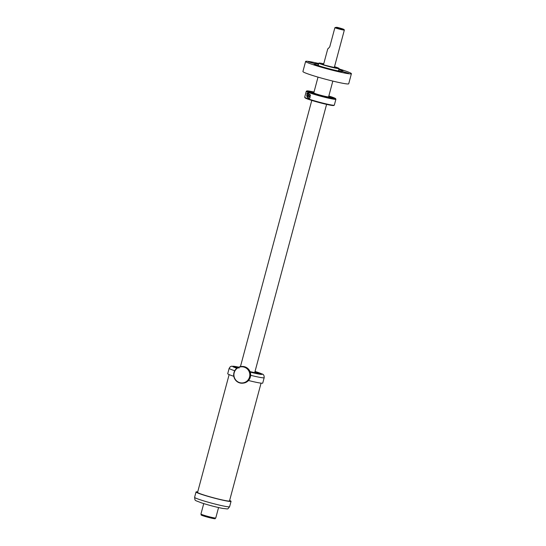 <?xml version="1.0" encoding="UTF-8"?>
<svg xmlns="http://www.w3.org/2000/svg" width="546" height="546" viewBox="0 0 546 546"><rect width="100%" height="100%" fill="white"/><g stroke="black" fill="none" stroke-linecap="round" stroke-linejoin="round"><path stroke-width="0.82" d="M338.984 68.905A23.703 1.59 -165 0 1 351.406 73.71L348.71 83.791A23.703 1.59 -165 0 1 343.523 83.415A23.703 1.59 -165 0 1 317.909 77.088A23.703 1.59 -165 0 1 302.914 71.519L305.617 61.439A23.703 1.59 -165 0 1 310.804 61.807A23.703 1.59 -165 0 1 318.782 63.493M351.406 73.71A23.703 1.59 -165 0 1 346.219 73.341A23.703 1.59 -165 0 1 320.611 67.008A23.703 1.59 -165 0 1 305.617 61.439M308.401 61.834L313.541 63.343L308.401 61.834M338.8 69.595A14.919 1.003 -165 0 1 342.922 71.437A14.919 1.003 -165 0 1 339.66 71.205A14.919 1.003 -165 0 1 323.539 67.219A14.919 1.003 -165 0 1 314.1 63.711A14.919 1.003 -165 0 1 317.363 63.943A14.919 1.003 -165 0 1 318.598 64.175M338.909 69.178L343.263 70.523L338.82 69.506M348.621 73.307L343.482 71.806L348.621 73.307M336.759 71.137L331.627 69.635L336.759 71.137M318.891 66.134L313.759 64.626L318.891 66.134M316.653 65.001A12.688 0.853 -165 0 1 318.318 65.206M338.52 70.618A12.688 0.853 -165 0 1 340.069 71.273M332.828 81.088L328.61 96.84A7.671 0.512 -165 0 1 328.603 96.854L333.592 98.396L328.228 96.895A7.671 0.512 -165 0 1 326.931 96.717A7.671 0.512 -165 0 1 316.503 94.014A7.671 0.512 -165 0 1 313.793 92.868A7.671 0.512 -165 0 1 313.8 92.854L313.793 92.888M218.557 507.562L215.766 517.983A7.671 0.512 -165 0 1 214.087 517.867A7.671 0.512 -165 0 1 205.801 515.82A7.671 0.512 -165 0 1 200.948 514.011L203.74 503.596M215.39 518.045L215.213 518.7A7.323 0.491 -165 0 1 213.609 518.584A7.323 0.491 -165 0 1 205.699 516.632A7.323 0.491 -165 0 1 201.071 514.912L201.249 514.25M309.302 98.43A2.996 2.948 83.5 0 1 307.876 97.693M307.432 93.782A2.996 2.948 83.5 0 1 308.818 92.684M306.811 93.509L308.531 98.655L310.135 97.782L308.231 92.656L306.811 93.509M313.834 92.718L307.262 90.875L306.756 91.162M328.829 96.007A14.919 1.003 15 0 1 335.599 98.642A14.919 1.003 15 0 1 318.523 95.154A14.919 1.003 15 0 1 306.838 90.936A14.919 1.003 15 0 1 306.886 90.916L313.8 92.854M314.018 92.042A14.919 1.003 15 0 0 307.262 90.875M306.381 91.209A15.336 1.031 15 0 0 306.333 91.23A15.336 1.031 15 0 0 306.279 91.284A15.336 1.031 15 0 0 318.345 95.57A15.336 1.031 15 0 0 335.906 99.229A15.336 1.031 15 0 0 335.892 99.147L335.599 98.642M306.279 91.284L304.695 97.202A15.336 1.031 15 0 0 304.709 97.277L305.009 97.782A14.919 1.003 15 0 0 316.728 101.877A14.919 1.003 15 0 0 333.763 105.487L334.275 105.194A15.336 1.031 15 0 0 334.323 105.139L335.906 99.229M304.709 97.277A15.336 1.031 15 0 0 316.762 101.481A15.336 1.031 15 0 0 334.275 105.194M309.05 96.71L310.196 96.403L310.51 95.243L309.678 94.383L308.524 94.683L308.217 95.85L309.05 96.71M308.217 95.85L309.302 96.683M309.923 94.356L308.524 94.683M308.463 95.823L308.777 94.656M234.732 370.754A18.127 1.215 15 0 1 230.009 368.966A18.127 1.215 15 0 1 229.156 368.325L227.716 373.703A18.127 1.215 15 0 0 228.569 374.338A18.127 1.215 15 0 0 233.818 376.303M248.491 380.501A18.127 1.215 15 0 0 262.735 383.087L264.175 377.709C264.244 375.471 263.52 374.215 261.991 373.942L255.03 371.451A15.336 1.031 15 0 1 261.486 373.764A15.336 1.031 15 0 1 262.162 374.351L255.603 372.693L261.575 374.426A15.336 1.031 15 0 1 250.232 372.133M255.289 372.631A8.367 0.56 15 0 0 255.002 372.474A8.367 0.56 15 0 0 254.784 372.365M250.041 371.608A8.647 0.58 15 0 0 255.712 372.604A8.647 0.58 15 0 0 255.33 372.263A8.647 0.58 15 0 0 254.866 372.058M239.162 368.004L238.268 367.581M238.001 367.485L232.61 366.311L237.544 367.758M237.879 367.827L238.411 367.936M236.834 368.263A15.336 1.031 15 0 1 233.292 366.898A15.336 1.031 15 0 1 232.61 366.311L233.203 366.236A15.336 1.031 15 0 1 238.698 367.151L231.62 366.189L230.296 366.714L229.156 368.325M229.634 500.443A18.127 1.215 -165 0 1 231.054 501.337A18.127 1.215 -165 0 1 226.911 501.023A18.127 1.215 -165 0 1 207.371 496.184A18.127 1.215 -165 0 1 196.034 491.96A18.127 1.215 -165 0 1 197.713 491.891M229.525 500.825A16.592 1.112 -165 0 1 229.566 500.941A16.592 1.112 -165 0 1 225.785 500.655A16.592 1.112 -165 0 1 207.896 496.218A16.592 1.112 -165 0 1 197.515 492.356A16.592 1.112 -165 0 1 197.611 492.274M245.85 381.879A8.088 7.951 83.5 0 1 234.978 378.883A8.088 7.951 83.5 0 1 237.885 367.854A8.088 7.951 83.5 0 1 248.758 370.85A8.088 7.951 83.5 0 1 245.85 381.879M237.803 367.601A8.367 8.231 83.5 0 1 249.734 372.263A8.367 8.231 83.5 0 1 242.861 383.176A8.367 8.231 83.5 0 1 237.803 367.601M240.977 366.55L241.503 366.489A8.367 8.231 83.5 0 1 246.56 382.057A8.367 8.231 83.5 0 1 243.386 383.115L242.861 383.176M344.041 29.511A5.16 0.348 15 0 1 343.96 29.573A5.16 0.348 15 0 1 340.438 28.911A5.16 0.348 15 0 1 335.408 27.471L336.896 27.3A5.16 0.348 15 0 1 344.041 29.511L344.335 30.016A5.576 0.375 15 0 1 344.342 30.05A5.576 0.375 15 0 1 344.246 30.085A5.576 0.375 15 0 1 340.342 29.348A5.576 0.375 15 0 1 334.862 27.764L329.75 46.847L328.037 48.792M337.373 27.648L341.243 28.788L337.373 27.648M335.408 27.471L334.862 27.764M327.764 48.826L323.594 64.38A5.576 0.375 15 0 0 323.73 64.51L322.099 64.278L323.273 64.783L328.576 66.107A5.576 0.375 15 0 0 332.644 67.09L337.585 68.236L334.411 67.103M323.628 64.892L323.73 64.51M323.744 63.814A10.456 0.703 15 0 0 319.055 63.043A10.456 0.703 15 0 0 318.878 63.118A10.456 0.703 15 0 0 327.948 66.271A10.456 0.703 15 0 0 338.909 68.612A10.456 0.703 15 0 0 339.08 68.537A10.456 0.703 15 0 0 334.521 66.701M309.418 92.895A2.648 2.607 -96.5 0 0 306.872 94.84A2.648 2.607 -96.5 0 0 309.719 98.171L309.684 98.178C307.603 98.062 306.668 96.949 306.872 94.84L309.384 92.875M309.684 93.059A2.512 2.471 -96.5 0 0 306.982 94.874A2.512 2.471 -96.5 0 0 309.937 97.987M250.662 375.307A18.127 1.215 15 0 0 264.175 377.709M231.054 501.337L229.607 506.715A18.127 1.215 -165 0 1 225.471 506.401A18.127 1.215 -165 0 1 205.931 501.556A18.127 1.215 -165 0 1 194.594 497.331L196.034 491.96M318.018 77.123L313.793 92.868M311.773 100.416L240.438 366.625M326.59 104.388L254.729 372.577M306.838 90.936L306.333 91.23M229.607 506.715C226.979 509.732 229.163 508.947 222.918 508.469C216.161 507.138 208.995 505.268 201.419 502.852C193.666 499.733 195.338 501.146 194.594 497.331M229.136 374.604L197.556 492.472M261.056 383.155L229.477 501.023M334.288 67.554L344.342 30.05M318.222 65.554L318.878 63.118M338.431 70.966L339.08 68.537"/></g></svg>
